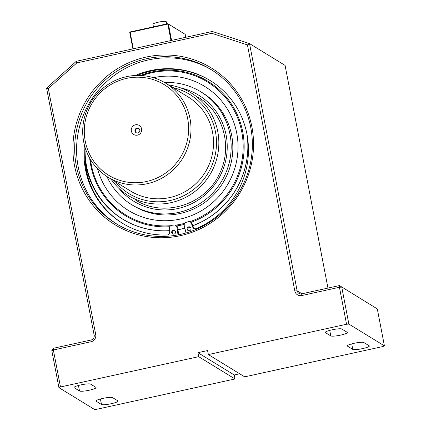<?xml version="1.0" encoding="UTF-8"?>
<svg xmlns="http://www.w3.org/2000/svg" width="431" height="431" viewBox="0 0 431 431"><rect width="100%" height="100%" fill="white"/><g stroke="black" fill="none" stroke-linecap="round" stroke-linejoin="round"><path stroke-width="0.65" d="M166.668 23.926L166.237 21.701A6.767 1.034 169.1 0 0 166.113 21.55A6.767 1.034 169.1 0 0 158.845 22.073A6.767 1.034 169.1 0 0 152.94 24.26L153.436 26.83M180.427 234.389A90.505 88.215 -58.5 0 0 250.842 161.086A90.505 88.215 -58.5 0 0 210.851 69.418A90.505 88.215 -58.5 0 0 88.328 100.423A90.505 88.215 -58.5 0 0 116.181 223.705A90.505 88.215 -58.5 0 0 180.427 234.389M117.135 224.282A90.505 88.215 121.5 0 1 90.23 101.592A90.505 88.215 121.5 0 1 211.799 70.011M79.509 391.003L74.159 387.717A8.523 1.304 -10.9 0 1 74.003 387.528A8.523 1.304 -10.9 0 1 81.432 384.775A8.523 1.304 -10.9 0 1 90.585 384.118L95.941 387.399A8.523 1.304 -10.9 0 1 96.091 387.593A8.523 1.304 -10.9 0 1 88.662 390.346A8.523 1.304 -10.9 0 1 79.509 391.003L78.447 385.481M101.49 404.493L96.14 401.207A8.523 1.304 -10.9 0 1 95.984 401.019A8.523 1.304 -10.9 0 1 103.413 398.266A8.523 1.304 -10.9 0 1 112.566 397.603L117.922 400.889A8.523 1.304 -10.9 0 1 118.078 401.078A8.523 1.304 -10.9 0 1 110.643 403.831A8.523 1.304 -10.9 0 1 101.49 404.493L100.428 398.971M58.934 387.636L94.486 409.45L96.803 409.261L235.003 378.962L198.686 356.674L60.485 386.973L58.934 387.636L51.812 350.656L53.369 348.286L91.06 340.021A4.014 3.911 -58.5 0 0 94.179 335.28L46.575 88.096L76.309 61.294L212.305 31.474L249.533 43.601L297.131 290.78A4.014 3.911 -58.5 0 0 301.748 293.829L339.439 285.564L339.434 287.272L341.751 287.084L348.868 324.064L384.425 345.883L382.873 346.54L244.668 376.839L208.351 354.557L346.556 324.252L339.434 287.272L301.743 295.537A6.018 5.867 -58.5 0 1 294.82 290.973L247.437 44.91L211.783 33.3L76.82 62.894L48.342 88.565L95.73 334.623A6.018 5.867 -58.5 0 1 91.054 341.735L53.363 349.994L53.369 348.286M341.864 329.025A8.523 1.304 169.1 0 0 332.71 329.683A8.523 1.304 169.1 0 0 325.281 332.436A8.523 1.304 169.1 0 0 325.437 332.624L330.787 335.911A8.523 1.304 169.1 0 0 339.94 335.253A8.523 1.304 169.1 0 0 347.37 332.495A8.523 1.304 169.1 0 0 347.219 332.306L341.864 329.025M369.2 345.797L363.845 342.51A8.523 1.304 169.1 0 0 354.691 343.173A8.523 1.304 169.1 0 0 347.262 345.926A8.523 1.304 169.1 0 0 347.418 346.115L352.768 349.396A8.523 1.304 169.1 0 0 361.921 348.738A8.523 1.304 169.1 0 0 369.356 345.985A8.523 1.304 169.1 0 0 369.2 345.797M348.868 324.064L346.556 324.252M384.425 345.883L377.303 308.903L339.439 285.564L377.303 308.903M51.812 350.656L53.363 349.994L60.485 386.973M48.342 88.565L46.575 88.096M76.82 62.894L76.309 61.294M211.783 33.3L212.305 31.474M247.437 44.91L249.533 43.601L285.085 65.415L327.964 288.08M251.898 126.946A92.013 89.68 -58.5 0 0 146.034 57.097A92.013 89.68 -58.5 0 0 74.558 165.827A92.013 89.68 -58.5 0 0 180.422 235.671A92.013 89.68 -58.5 0 0 251.898 126.946M208.351 354.557L207.58 350.565L197.921 352.687L198.686 356.674M239.674 373.779L234.238 374.97L235.003 378.962M234.238 374.97L197.921 352.687M84.428 145.118A83.77 81.648 121.5 0 0 122.409 223.253A83.77 81.648 121.5 0 0 166.959 235.008A2.807 2.737 121.5 0 0 169.685 232.013L169.491 228.241A2.807 2.737 121.5 0 1 172.012 225.262A78.523 76.535 -58.5 0 0 173.898 225.03A2.807 2.737 121.5 0 1 175.67 225.402L176.435 225.871A2.807 2.737 121.5 0 1 177.696 227.8L178.698 234.75M175.67 225.402A2.807 2.737 121.5 0 1 176.931 227.331L178.025 234.884M173.262 230.224A2.004 1.956 121.5 0 1 175.304 233.193A2.004 1.956 121.5 0 1 171.705 231.851A2.004 1.956 121.5 0 1 173.262 230.224M172.998 234.071A2.004 1.956 121.5 0 1 175.04 230.741M186.02 232.972L184.269 225.72A2.807 2.737 121.5 0 1 186.203 222.331A78.523 76.535 -58.5 0 0 188.024 221.749A2.807 2.737 121.5 0 1 191.439 223.43L192.657 226.981A2.807 2.737 121.5 0 0 196.272 228.581A83.77 81.648 121.5 0 0 248.094 157.757A83.77 81.648 121.5 0 0 210.032 80.452A83.77 81.648 121.5 0 0 135.307 75.495M190.297 222.003L191.062 222.471A2.807 2.737 121.5 0 1 192.199 223.899L193.422 227.449L192.657 226.981M194.198 228.602A2.807 2.737 121.5 0 1 193.422 227.449M122.792 223.49A83.77 81.648 121.5 0 1 85.036 147.289M137.338 75.425A83.77 81.648 121.5 0 1 210.414 80.689M188.444 230.682A2.004 1.956 121.5 0 1 190.486 227.358M188.708 226.841A2.004 1.956 121.5 0 1 190.744 229.809A2.004 1.956 121.5 0 1 187.146 228.462A2.004 1.956 121.5 0 1 188.708 226.841M84.772 156.184A83.178 81.071 -58.5 0 0 86.044 165.784A83.178 81.071 -58.5 0 0 122.7 219.104A83.178 81.071 -58.5 0 0 169.615 230.644M177.965 229.658A83.178 81.071 -58.5 0 0 184.861 228.177M192.808 225.666A83.178 81.071 -58.5 0 0 246.979 134.294M85.122 147.574A83.178 81.071 -58.5 0 0 86.566 166.107A83.178 81.071 -58.5 0 0 122.959 219.266M90.526 159.626A78.038 76.061 -58.5 0 0 91.356 164.922A78.038 76.061 -58.5 0 0 170.795 225.699M175.293 225.208A78.038 76.061 -58.5 0 0 184.834 223.258M189.742 221.744A78.038 76.061 -58.5 0 0 239.372 122.657A78.038 76.061 -58.5 0 0 142.101 75.576M128.492 210.49A72.807 70.964 -58.5 0 1 97.546 168.774A72.807 70.964 -58.5 0 0 128.486 210.49A72.807 70.964 -58.5 0 0 227.045 185.545A72.807 70.964 -58.5 0 0 204.639 86.378A72.807 70.964 -58.5 0 0 153.42 77.682M204.644 86.383A72.807 70.964 -58.5 0 0 153.436 77.688M84.81 157.374A83.237 81.13 -58.5 0 0 85.984 165.795A83.226 81.12 -58.5 0 0 122.673 219.147A83.226 81.12 -58.5 0 0 169.615 230.693A83.237 81.13 -58.5 0 1 122.668 219.153A83.237 81.13 -58.5 0 1 85.984 165.795A83.226 81.12 -58.5 0 1 84.799 157.175M177.971 229.707A83.226 81.12 -58.5 0 0 184.872 228.225M192.824 225.715A83.226 81.12 -58.5 0 0 247.184 135.42M122.673 219.147L123.207 219.476A83.226 81.12 -58.5 0 0 124.02 219.966M89.686 158.188A78.878 76.88 -58.5 0 0 90.709 165.197A78.878 76.88 -58.5 0 0 169.852 226.711M176.597 225.979A78.878 76.88 -58.5 0 0 184.269 224.406M190.901 222.369A78.878 76.88 -58.5 0 0 239.927 121.316A78.878 76.88 -58.5 0 0 140.441 75.473M200.814 91.798L202.484 92.816A66.185 64.51 121.5 0 1 231.652 135.248A66.185 64.51 121.5 0 1 204.563 202.613A66.185 64.51 121.5 0 1 133.249 205.646L131.584 204.623A66.185 64.51 -58.5 0 0 221.184 181.952A66.185 64.51 -58.5 0 0 200.814 91.798A66.185 64.51 -58.5 0 0 164.626 82.547M106.947 176.548A66.185 64.51 -58.5 0 0 131.584 204.623M177.971 229.718A83.237 81.13 -58.5 0 0 184.872 228.236M192.829 225.725A83.237 81.13 -58.5 0 0 247.222 135.641M121.865 218.646A83.237 81.13 -58.5 0 0 122.937 219.32M136.374 132.823A2.505 2.446 121.5 0 1 138.971 128.589M137.861 132.969A2.505 2.446 121.5 0 1 135.312 129.257A2.505 2.446 121.5 0 1 139.811 130.938A2.505 2.446 121.5 0 1 137.861 132.969M137.462 135.124A5.317 5.183 121.5 0 1 131.536 128.357A5.317 5.183 121.5 0 1 140.409 126.412A5.317 5.183 121.5 0 1 137.462 135.124M172.912 87.617A58.163 56.693 121.5 0 1 215.457 131.751A58.163 56.693 121.5 0 1 170.272 200.485A58.163 56.693 121.5 0 1 115.217 181.64M168.656 85.004A60.173 58.648 121.5 0 1 191.256 92.988A60.173 58.648 121.5 0 1 217.774 131.563A60.173 58.648 121.5 0 1 193.153 192.802A60.173 58.648 121.5 0 1 128.319 195.561A60.173 58.648 121.5 0 1 110.961 179.027M146.4 181.543A53.153 51.806 121.5 0 1 87.143 113.903A53.153 51.806 121.5 0 1 175.859 94.454A53.153 51.806 121.5 0 1 146.4 181.543M147.154 183.725A55.157 53.762 121.5 0 1 108.003 177.211A55.157 53.762 121.5 0 1 91.027 102.082A55.157 53.762 121.5 0 1 165.698 83.188A55.157 53.762 121.5 0 1 190.071 139.051A55.157 53.762 121.5 0 1 147.154 183.725M165.698 83.188L188.25 97.029A55.157 53.762 121.5 0 1 212.623 152.892A55.157 53.762 121.5 0 1 169.712 197.565A55.157 53.762 121.5 0 1 130.555 191.052L108.003 177.211M170.999 40.536L167.831 24.098L130.14 32.363L130.14 31.937L167.837 23.673L185.211 34.361L168.413 24.05L171.56 40.412M185.777 37.292L185.211 34.361M132.904 48.886L129.753 32.53L130.14 31.937M129.753 32.53L130.14 32.363L133.303 48.8M168.413 24.05L167.837 23.673L167.831 24.098L168.413 24.05M325.437 332.624L325.351 332.204M91.06 340.021L91.054 341.735M94.179 335.28L95.73 334.623M302.007 293.77L297.131 290.78L294.82 290.973M301.748 293.829L301.743 295.537M330.787 335.911L329.726 330.388M347.418 346.115L347.338 345.689M352.768 349.396L351.707 343.879M74.159 387.717L74.073 387.297M96.14 401.207L96.059 400.787M176.931 227.331L177.696 227.8M192.199 223.899L191.439 223.43M198.05 97.158C222.972 111.699 232.955 146.395 219.815 172.987C206.244 204.563 163.715 218.42 135.113 199.731A60.173 58.648 -58.5 0 0 137.354 201.035M118.956 188.39A62.177 60.604 -58.5 0 0 217.854 179.905A62.177 60.604 -58.5 0 0 180.621 87.892M178.682 234.631A88.253 86.017 -58.5 0 0 183.213 233.731"/></g></svg>
